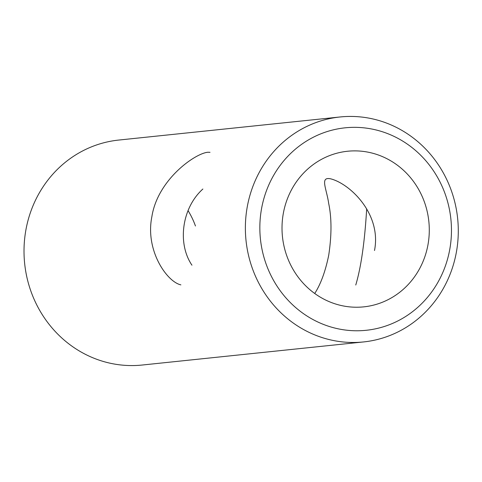 <?xml version="1.0" encoding="UTF-8"?>
<svg xmlns="http://www.w3.org/2000/svg" width="482" height="482" viewBox="0 0 482 482"><rect width="100%" height="100%" fill="white"/><g stroke="black" fill="none" stroke-linecap="round" stroke-linejoin="round"><path stroke-width="0.72" d="M331.52 340.117A113.095 106.383 84 0 0 363.567 341.937A113.095 106.383 84 0 0 457.641 218.412A113.095 106.383 84 0 0 340.099 116.969A113.095 106.383 84 0 0 245.458 223.419A113.095 106.383 84 0 0 331.52 340.117A113.095 106.383 84 0 0 363.567 341.937A113.095 106.383 84 0 0 457.641 218.412A113.095 106.383 84 0 0 340.099 116.969A113.095 106.383 84 0 0 245.458 223.419A113.095 106.383 84 0 0 331.52 340.117M110.161 363.217A113.095 106.383 84 0 0 142.208 365.031L363.567 341.937L142.208 365.031A113.095 106.383 84 0 1 110.161 363.217A113.095 106.383 84 0 1 24.1 246.519A113.095 106.383 84 0 1 118.735 140.063A113.095 106.383 84 0 0 24.1 246.519A113.095 106.383 84 0 0 110.161 363.217M207.899 152.246L210.007 152.312L207.899 152.246C195.09 153.312 157.674 179.629 151.89 216.587C144.974 250.495 167.043 281.934 180.883 284.862C167.043 281.934 144.974 250.495 151.89 216.587C157.674 179.629 195.09 153.312 207.899 152.246M355.758 285.019C362.916 261.16 365.537 227.896 366.675 208.839C365.537 227.896 362.916 261.16 355.758 285.019M374.502 250.513C381.762 213.93 349.86 183.534 330.465 178.78C319.759 176.695 326.567 188.51 328.688 203.47C331.737 217.948 331.743 235.222 328.706 255.291C325.416 271.378 320.753 284.109 314.716 293.49C320.753 284.109 325.416 271.378 328.706 255.291C331.743 235.222 331.737 217.948 328.688 203.47C326.567 188.51 319.759 176.695 330.465 178.78C349.86 183.534 381.762 213.93 374.502 250.513M202.88 189.016C181.774 207.971 177.189 243.506 191.957 265.196C177.189 243.506 181.774 207.971 202.88 189.016M188.052 210.61A78.229 73.589 -96 0 1 195.457 226.004A78.229 73.589 -96 0 0 188.052 210.61M337.37 328.652A101.786 95.749 84 0 0 446.242 197.15A101.786 95.749 84 0 0 283.338 161.356A101.786 95.749 84 0 0 337.37 328.652A101.786 95.749 84 0 0 446.242 197.15A101.786 95.749 84 0 0 283.338 161.356A101.786 95.749 84 0 0 337.37 328.652M427.938 244.94A78.229 73.589 84 0 0 347.534 151.252A78.229 73.589 84 0 0 282.072 224.883A78.229 73.589 84 0 0 341.599 305.6A78.229 73.589 84 0 0 363.765 306.859A78.229 73.589 84 0 0 427.938 244.94A78.229 73.589 84 0 0 347.534 151.252A78.229 73.589 84 0 0 282.072 224.883A78.229 73.589 84 0 0 341.599 305.6A78.229 73.589 84 0 0 363.765 306.859A78.229 73.589 84 0 0 427.938 244.94M118.735 140.063L340.099 116.969L118.735 140.063"/></g></svg>
